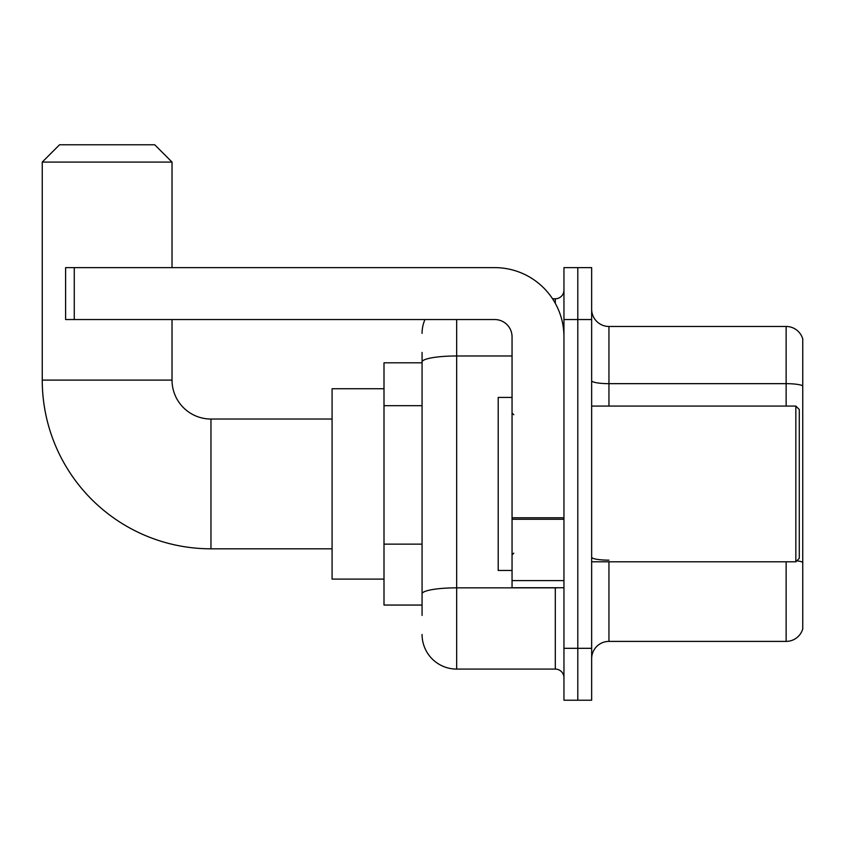<?xml version="1.0" encoding="UTF-8"?>
<svg xmlns="http://www.w3.org/2000/svg" width="845" height="845" viewBox="0 0 845 845"><rect width="100%" height="100%" fill="white"/><g stroke="black" fill="none" stroke-linecap="round" stroke-linejoin="round"><path stroke-width="1.27" d="M422.067 395.312L422.067 352.418L422.067 362.801L384 362.801L384 605.052L422.067 605.052M422.067 615.435L422.067 352.418M456.67 319.547L456.67 669.082L555.302 669.082A8.651 8.651 0 0 1 563.953 677.732A8.651 8.651 0 0 0 555.302 669.082L555.302 587.75M563.953 648.316L563.953 700.23L577.8 700.23L577.8 648.316L577.8 700.23L591.648 700.23L591.648 648.316L577.8 648.316L577.8 319.547L577.8 648.316L563.953 648.316L563.953 319.547L577.8 319.547L577.8 267.633L577.8 319.547L591.648 319.547L591.648 648.316M591.648 319.547L591.648 267.633L563.953 267.633L563.953 319.547M552.545 298.781L555.302 298.781A8.651 8.651 0 0 0 563.953 290.131M422.067 599.865L422.067 554.51M422.067 333.384A34.603 34.603 0 0 1 424.961 319.547M456.67 669.082A34.603 34.603 0 0 1 422.067 634.468M591.648 658.699A17.301 17.301 0 0 1 608.949 641.397L786.135 641.397L786.135 561.798M802.75 338.919A17.301 17.301 0 0 0 786.135 326.466A17.301 17.301 0 0 1 802.75 338.919L802.75 628.933A17.301 17.301 0 0 1 786.135 641.397M802.75 385.827A17.301 3 180 0 0 786.135 383.662L786.135 326.466L608.949 326.466A17.301 17.301 0 0 1 591.648 309.164A17.301 17.301 0 0 0 608.949 326.466L608.949 406.065M332.085 548.817L210.965 548.817A168.715 168.715 0 0 1 42.25 380.102L42.25 162.082L59.551 144.77L154.719 144.77L172.031 162.082L42.25 162.082M210.965 548.817L210.965 419.036A38.933 38.933 0 0 1 172.031 380.102L172.031 319.547M172.031 267.633L172.031 162.082M384 388.753L332.085 388.753L332.085 579.1L384 579.1M563.953 587.75L512.049 587.75L512.049 517.774L563.953 517.774L563.953 336.849A69.216 69.216 0 0 0 494.747 267.633L74.265 267.633L74.265 319.547L494.747 319.547A17.301 17.301 0 0 1 512.049 336.849L512.049 517.774M74.265 319.547L65.614 319.547L65.614 267.633L74.265 267.633M795.832 406.065L799.285 409.519L799.285 558.334L795.832 561.798L795.832 406.065L591.648 406.065M512.049 397.414L498.201 397.414L498.201 570.449L512.049 570.449M422.067 405.695L384 405.695M422.067 544.127L384 544.127M558.313 587.75A8.651 1.5 0 0 1 555.302 587.845L456.67 587.845A34.603 6.01 180 0 0 422.067 593.855M422.067 361.987A34.603 6.01 180 0 1 456.67 355.977L512.049 355.977M555.302 303.334L555.302 298.781M608.949 561.798L608.949 641.397M786.135 406.065L786.135 383.662L608.949 383.662A17.301 3 -0 0 1 591.648 380.651M802.75 562.326A17.301 3 180 0 0 796.824 560.795M608.949 560.161A17.301 3 0 0 1 591.648 557.151M42.25 380.102L172.031 380.102M563.953 519.284L512.049 519.284M512.049 580.599L563.953 580.599M332.085 419.036L210.965 419.036M591.648 561.798L795.832 561.798M513.781 414.715L512.049 412.983M513.781 553.148L512.049 554.869"/></g></svg>
